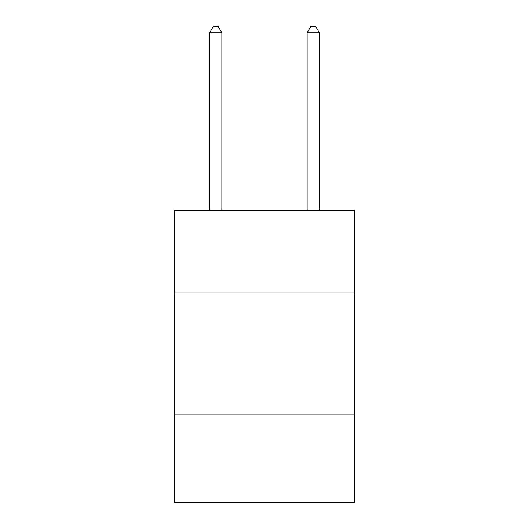 <?xml version="1.0" encoding="UTF-8"?>
<svg xmlns="http://www.w3.org/2000/svg" width="529" height="529" viewBox="0 0 529 529"><rect width="100%" height="100%" fill="white"/><g stroke="black" fill="none" stroke-linecap="round" stroke-linejoin="round"><path stroke-width="0.79" d="M354.655 293.006L354.655 210.165L174.345 210.165L174.345 293.006L354.655 293.006L354.655 502.55L174.345 502.55L174.345 293.006M354.655 414.835L174.345 414.835M221.863 210.165L221.863 32.785L209.676 32.785L209.676 210.165M209.676 32.785L213.332 26.45L218.206 26.45L221.863 32.785M319.324 210.165L319.324 32.785L307.137 32.785L307.137 210.165M307.137 32.785L310.794 26.45L315.668 26.45L319.324 32.785"/></g></svg>
